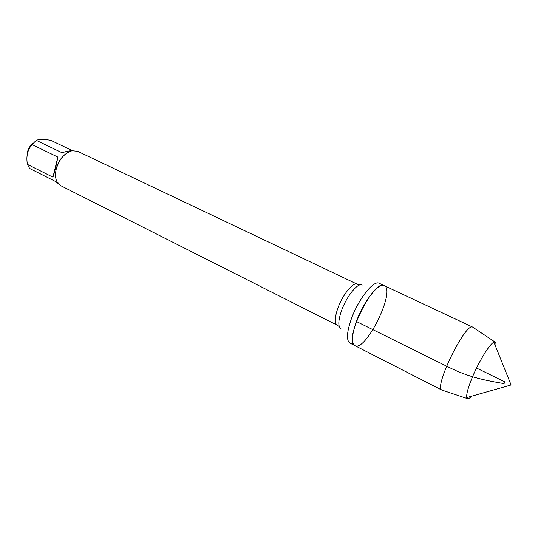 <?xml version="1.0" encoding="UTF-8"?>
<svg xmlns="http://www.w3.org/2000/svg" width="538" height="538" viewBox="0 0 538 538"><rect width="100%" height="100%" fill="white"/><g stroke="black" fill="none" stroke-linecap="round" stroke-linejoin="round"><path stroke-width="0.81" d="M351.314 318.96C346.707 332.397 346.243 340.433 349.922 343.083L354.851 345.604C351.233 342.988 351.751 334.952 356.405 321.489C363.466 301.663 378.893 282.134 384.226 285.638C396.217 290.069 365.699 352.356 354.851 345.604C342.787 341.812 373.836 278.422 384.226 285.638L379.209 283.284C373.782 279.747 358.308 299.168 351.314 318.96M27.156 154.762C27.404 149.974 29.395 146.148 33.114 143.29M58.01 183.384L55.024 181.232L29.624 168.441L27.425 164.372C25.979 156.336 27.532 149.725 32.085 144.554L36.261 140.324L39.375 139.335C42.246 139.113 46.086 139.456 50.888 140.378L72.388 150.62M65.253 154.231C60.834 157.896 57.822 162.752 56.208 168.797L55.515 174.104M36.261 140.324L62.025 152.725C66.463 151.333 70.014 150.627 72.684 150.62M27.425 164.372L52.932 177.163C54.654 172.194 56.295 165.496 57.848 157.069L32.085 144.554M357.266 284.199L77.6 151.279L72.112 150.714C64.58 152.974 59.288 159.1 56.228 169.093C55.071 174.07 55.313 178.266 56.947 181.683L60.754 185.671L337.191 325.181C334.475 323.251 334.67 317.655 337.783 308.388C342.477 294.851 353.251 281.65 357.266 284.199L359.72 284.979M57.848 157.069L52.932 177.163M442.552 390.299L441.819 390.057C433.749 387.199 465.457 322.477 472.66 327.104L473.299 327.534M471.49 396.244C469.506 398.362 468.107 399.135 467.287 398.571L466.762 397.589C466.244 394.354 468.067 387.663 472.23 377.521C478.867 361.442 489.836 343.695 493.897 342.195L495 342.013C495.949 342.309 496.191 343.896 495.733 346.761M476.54 368.039L504.577 381.772L504.086 383.621C486.991 380.702 469.23 377.494 449.237 367.461L356.405 321.489M362.209 285.093C358.126 282.087 346.566 296.189 341.502 310.722C338.14 320.722 337.945 326.66 340.924 328.536M337.191 325.181L339.31 326.647M472.828 327.171L384.226 285.638M441.974 390.151L354.851 345.604M466.762 397.589L511.1 384.966L493.897 342.195M495 342.013L472.66 327.104M467.287 398.571L441.819 390.057"/></g></svg>
